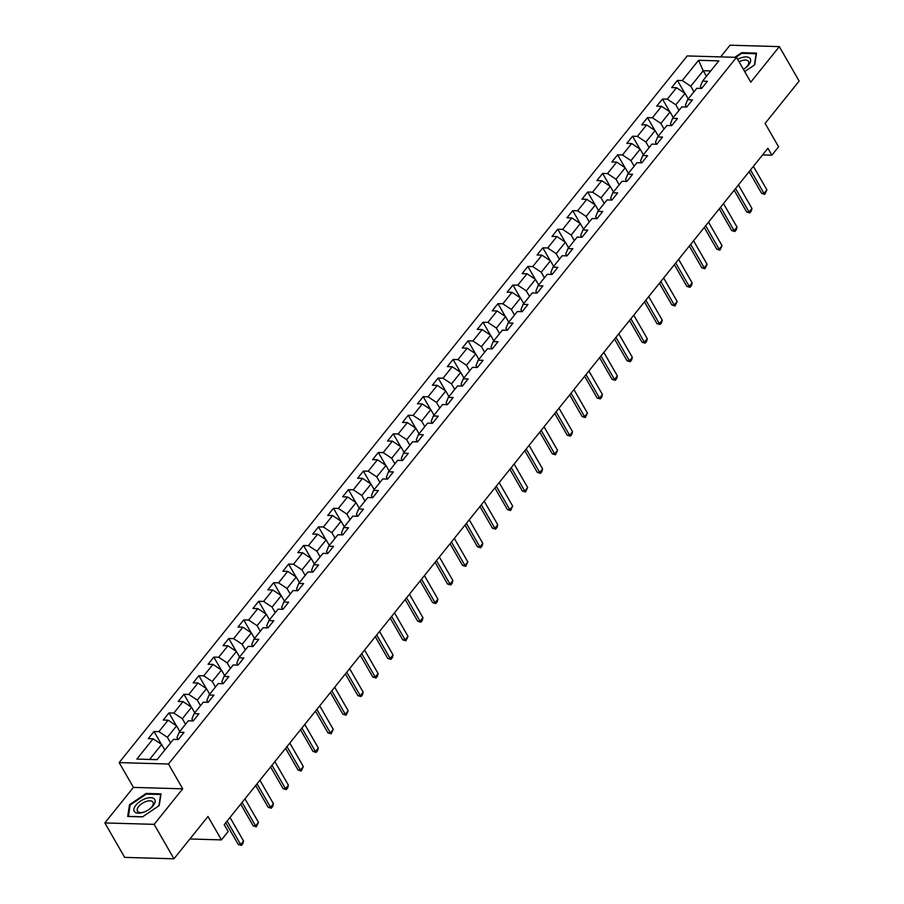 <?xml version="1.0" encoding="UTF-8"?>
<svg xmlns="http://www.w3.org/2000/svg" width="904" height="904" viewBox="0 0 904 904"><rect width="100%" height="100%" fill="white"/><g stroke="black" fill="none" stroke-linecap="round" stroke-linejoin="round"><path stroke-width="1.36" d="M104.853 822.934L124.662 857.376L173.963 858.8L154.155 824.346L182.721 788.819L168.46 764.016L119.158 762.592L133.419 787.395L104.853 822.934L154.155 824.346M168.46 764.016L736.511 57.359L687.209 55.935L119.158 762.592M736.511 57.359L750.772 82.162L779.338 46.624L730.036 45.2L720.635 56.895M779.338 46.624L799.147 81.066L765.123 123.407L778.593 146.832L771.88 155.172L767.914 148.29L224.215 824.651L228.17 831.544L221.457 839.895L207.988 816.47L173.963 858.8M698.566 60.285L682.271 80.558L677.412 80.422L671.661 87.575L676.52 87.711L667.321 99.157L662.462 99.022L656.711 106.175L661.57 106.31L652.372 117.769L647.501 117.622L641.75 124.775L646.62 124.921L637.41 136.368L632.551 136.221L626.8 143.386L631.659 143.521L622.46 154.968L617.601 154.833L611.85 161.985L616.709 162.121L607.511 173.568L602.64 173.432L596.889 180.585L601.759 180.721L592.549 192.179L587.69 192.032L581.939 199.185L586.798 199.332L577.599 210.779L572.729 210.632L566.977 217.796L571.848 217.932L562.65 229.379L557.779 229.243L552.028 236.396L556.898 236.532L547.688 247.978L542.829 247.843L537.078 254.996L541.937 255.131L532.738 266.578L527.868 266.443L522.116 273.596L526.987 273.742L517.777 285.189L512.918 285.042L507.167 292.195L512.026 292.342L502.827 303.789L497.968 303.654L492.217 310.806L497.076 310.942L487.877 322.389L483.007 322.253L477.255 329.406L482.126 329.542L472.916 340.989L468.057 340.853L462.306 348.006L467.165 348.153L457.966 359.6L453.107 359.453L447.356 366.606L452.215 366.753L443.016 378.2L438.146 378.053L432.394 385.217L437.265 385.353L428.055 396.799L423.196 396.664L417.445 403.817L422.304 403.952L413.105 415.399L408.246 415.264L402.495 422.417L407.354 422.563L398.155 434.01L393.285 433.863L387.533 441.016L392.404 441.163L383.194 452.61L378.335 452.463L372.584 459.627L377.443 459.763L368.244 471.21L363.374 471.074L357.622 478.227L362.493 478.363L353.294 489.81L348.424 489.674L342.672 496.827L347.543 496.974L338.333 508.421L333.474 508.274L327.723 515.427L332.582 515.574L323.383 527.021L318.513 526.874L312.761 534.038L317.632 534.174L308.422 545.62L303.563 545.485L297.811 552.638L302.671 552.773L293.472 564.22L288.613 564.085L282.862 571.238L287.721 571.373L278.522 582.831L273.652 582.684L267.9 589.837L272.771 589.984L263.561 601.431L258.702 601.284L252.95 608.448L257.809 608.584L248.611 620.031L243.752 619.895L238.001 627.048L242.86 627.184L233.661 638.631L228.791 638.495L223.039 645.648L227.91 645.784L218.7 657.242L213.841 657.095L208.089 664.248L212.948 664.395L203.75 675.842L198.891 675.695L193.14 682.859L197.999 682.995L188.8 694.441L183.93 694.306L178.178 701.459L183.049 701.594L173.839 713.041L168.98 712.906L163.228 720.059L168.087 720.194L158.889 731.641L154.019 731.505L148.279 738.658L153.138 738.805L136.843 759.077L157.093 759.654L173.387 739.382L178.257 739.529L184.009 732.376L179.139 732.229L188.348 720.782L193.207 720.929L198.959 713.764L194.1 713.629L203.298 702.182L208.157 702.318L213.909 695.165L209.05 695.029L218.248 683.582L223.118 683.718L228.87 676.565L224 676.418L233.209 664.971L238.068 665.118L243.82 657.965L238.961 657.818L248.159 646.371L253.018 646.518L258.77 639.354L253.911 639.218L263.109 627.771L267.979 627.907L273.731 620.754L268.861 620.619L278.07 609.172L282.929 609.307L288.681 602.154L283.822 602.019L293.02 590.561L297.891 590.707L303.642 583.555L298.772 583.408L307.97 571.961L312.841 572.108L318.592 564.943L313.722 564.808L322.931 553.361L327.79 553.497L333.542 546.344L328.683 546.208L337.881 534.761L342.752 534.897L348.503 527.744L343.633 527.608L352.842 516.15L357.701 516.297L363.453 509.144L358.594 508.997L367.792 497.55L372.651 497.697L378.403 490.544L373.544 490.397L382.742 478.95L387.613 479.086L393.364 471.933L388.494 471.798L397.703 460.351L402.562 460.486L408.314 453.333L403.455 453.198L412.653 441.751L417.512 441.886L423.264 434.734L418.405 434.587L427.603 423.14L432.474 423.287L438.225 416.134L433.355 415.987L442.564 404.54L447.423 404.676L453.175 397.523L448.316 397.387L457.514 385.94L462.373 386.076L468.125 378.923L463.266 378.787L472.464 367.34L477.335 367.476L483.086 360.323L478.216 360.176L487.425 348.729L492.284 348.876L498.036 341.723L493.177 341.576L502.375 330.129L507.246 330.276L512.997 323.112L508.127 322.977L517.325 311.53L522.196 311.665L527.947 304.512L523.077 304.377L532.286 292.93L537.145 293.065L542.897 285.913L538.038 285.766L547.236 274.319L552.107 274.466L557.858 267.313L552.988 267.166L562.198 255.719L567.057 255.866L572.808 248.702L567.949 248.566L577.147 237.119L582.006 237.255L587.758 230.102L582.899 229.966L592.097 218.519L596.968 218.655L602.719 211.502L597.849 211.355L607.059 199.908L611.918 200.055L617.669 192.902L612.81 192.755L622.009 181.308L626.867 181.455L632.619 174.291L627.76 174.156L636.958 162.709L641.829 162.844L647.58 155.691L642.71 155.556L651.92 144.109L656.779 144.244L662.53 137.092L657.671 136.956L666.869 125.498L671.728 125.645L677.48 118.492L672.621 118.345L681.819 106.898L686.69 107.045L692.441 99.881L687.571 99.745L696.781 88.298L701.64 88.434L707.391 81.281L702.532 81.145L718.827 60.873L698.566 60.285L703.233 70.727L690.78 86.219L693.978 91.79M179.139 732.229L176.981 737.585L178.088 739.517M170.585 742.873L167.387 737.314L176.585 725.867L179.783 731.426M158.889 731.641L167.387 737.314M168.087 720.194L176.585 725.867M194.1 713.629L191.93 718.985L193.049 720.917M185.535 724.274L182.337 718.714L191.546 707.267L194.744 712.827M173.839 713.041L182.337 718.714M183.049 701.594L191.546 707.267M209.05 695.029L206.892 700.385L207.999 702.318M200.496 705.674L197.298 700.103L206.496 688.656L209.694 694.227M188.8 694.441L197.298 700.103M197.999 682.995L206.496 688.656M224 676.418L221.842 681.785L222.949 683.718M215.446 687.063L212.248 681.503L221.457 670.056L224.655 675.616M203.75 675.842L212.248 681.503M212.948 664.395L221.457 670.056M238.961 657.818L236.803 663.174L237.91 665.107M230.407 668.463L227.198 662.903L236.407 651.456L239.605 657.016M218.7 657.242L227.198 662.903M227.91 645.784L236.407 651.456M253.911 639.218L251.753 644.575L252.86 646.507M245.357 649.863L242.159 644.303L251.357 632.856L254.555 638.416M233.661 638.631L242.159 644.303M242.86 627.184L251.357 632.856M268.861 620.619L266.703 625.975L267.821 627.907M260.307 631.263L257.109 625.692L266.318 614.245L269.516 619.816M248.611 620.031L257.109 625.692M257.809 608.584L266.318 614.245M283.822 602.019L281.664 607.375L282.771 609.307M275.268 612.652L272.07 607.092L281.268 595.646L284.466 601.205M263.561 601.431L272.07 607.092M272.771 589.984L281.268 595.646M298.772 583.408L296.614 588.764L297.721 590.696M290.218 594.052L287.02 588.493L296.218 577.046L299.416 582.605M278.522 582.831L287.02 588.493M287.721 571.373L296.218 577.046M313.722 564.808L311.564 570.164L312.682 572.096M305.168 575.452L301.97 569.893L311.179 558.446L314.377 564.006M293.472 564.22L301.97 569.893M302.671 552.773L311.179 558.446M328.683 546.208L326.525 551.564L327.632 553.497M320.129 556.853L316.931 551.282L326.129 539.835L329.327 545.406M308.422 545.62L316.931 551.282M317.632 534.174L326.129 539.835M343.633 527.608L341.475 532.964L342.582 534.897M335.079 538.242L331.881 532.682L341.079 521.235L344.277 526.795M323.383 527.021L331.881 532.682M332.582 515.574L341.079 521.235M358.594 508.997L356.425 514.353L357.543 516.297M350.029 519.642L346.831 514.082L356.04 502.635L359.238 508.195M338.333 508.421L346.831 514.082M347.543 496.974L356.04 502.635M373.544 490.397L371.386 495.754L372.493 497.686M364.99 501.042L361.792 495.482L370.99 484.035L374.188 489.595M353.294 489.81L361.792 495.482M362.493 478.363L370.99 484.035M388.494 471.798L386.336 477.154L387.443 479.086M379.94 482.442L376.742 476.883L385.94 465.424L389.138 470.995M368.244 471.21L376.742 476.883M377.443 459.763L385.94 465.424M403.455 453.198L401.286 458.554L402.404 460.486M394.89 463.842L391.692 458.271L400.901 446.825L404.099 452.384M383.194 452.61L391.692 458.271M392.404 441.163L400.901 446.825M418.405 434.587L416.247 439.954L417.354 441.886M409.851 445.231L406.653 439.672L415.851 428.225L419.049 433.784M398.155 434.01L406.653 439.672M407.354 422.563L415.851 428.225M433.355 415.987L431.197 421.343L432.304 423.275M424.801 426.631L421.603 421.072L430.801 409.625L434.01 415.185M413.105 415.399L421.603 421.072M422.304 403.952L430.801 409.625M448.316 397.387L446.147 402.743L447.265 404.676M439.762 408.032L436.553 402.472L445.762 391.014L448.96 396.585M428.055 396.799L436.553 402.472M437.265 385.353L445.762 391.014M463.266 378.787L461.108 384.143L462.215 386.076M454.712 389.432L451.514 383.861L460.712 372.414L463.91 377.974M443.016 378.2L451.514 383.861M452.215 366.753L460.712 372.414M478.216 360.176L476.058 365.544L477.176 367.476M469.662 370.821L466.464 365.261L475.673 353.814L478.871 359.374M457.966 359.6L466.464 365.261M467.165 348.153L475.673 353.814M493.177 341.576L491.019 346.933L492.126 348.865M484.623 352.221L481.425 346.661L490.623 335.214L493.821 340.774M472.916 340.989L481.425 346.661M482.126 329.542L490.623 335.214M508.127 322.977L505.969 328.333L507.076 330.265M499.573 333.621L496.375 328.062L505.573 316.615L508.771 322.174M487.877 322.389L496.375 328.062M497.076 310.942L505.573 316.615M523.077 304.377L520.919 309.733L522.037 311.665M514.523 315.021L511.325 309.45L520.534 298.004L523.732 303.574M502.827 303.789L511.325 309.45M512.026 292.342L520.534 298.004M538.038 285.766L535.88 291.133L536.987 293.065M529.484 296.41L526.286 290.851L535.484 279.404L538.682 284.963M517.777 285.189L526.286 290.851M526.987 273.742L535.484 279.404M552.988 267.166L550.83 272.522L551.937 274.454M544.434 277.81L541.236 272.251L550.434 260.804L553.632 266.364M532.738 266.578L541.236 272.251M541.937 255.131L550.434 260.804M567.949 248.566L565.78 253.922L566.898 255.855M559.384 259.211L556.186 253.651L565.395 242.204L568.593 247.764M547.688 247.978L556.186 253.651M556.898 236.532L565.395 242.204M582.899 229.966L580.741 235.322L581.848 237.255M574.345 240.611L571.147 235.04L580.345 223.593L583.543 229.164M562.65 229.379L571.147 235.04M571.848 217.932L580.345 223.593M597.849 211.355L595.691 216.723L596.798 218.655M589.295 222L586.097 216.44L595.295 204.993L598.493 210.553M577.599 210.779L586.097 216.44M586.798 199.332L595.295 204.993M612.81 192.755L610.641 198.112L611.759 200.044M604.245 203.4L601.047 197.84L610.256 186.393L613.454 191.953M592.549 192.179L601.047 197.84M601.759 180.721L610.256 186.393M627.76 174.156L625.602 179.512L626.709 181.444M619.206 184.8L616.008 179.241L625.206 167.794L628.404 173.353M607.511 173.568L616.008 179.241M616.709 162.121L625.206 167.794M642.71 155.556L640.552 160.912L641.659 162.844M634.156 166.2L630.958 160.629L640.156 149.183L643.365 154.753M622.46 154.968L630.958 160.629M631.659 143.521L640.156 149.183M657.671 136.956L655.502 142.312L656.62 144.244M649.106 147.589L645.908 142.03L655.117 130.583L658.315 136.142M637.41 136.368L645.908 142.03M646.62 124.921L655.117 130.583M672.621 118.345L670.463 123.701L671.57 125.633M664.067 128.989L660.869 123.43L670.067 111.983L673.265 117.543M652.372 117.769L660.869 123.43M661.57 106.31L670.067 111.983M687.571 99.745L685.413 105.101L686.531 107.034M679.017 110.39L675.819 104.83L685.029 93.383L688.226 98.943M667.321 99.157L675.819 104.83M676.52 87.711L685.029 93.383M702.532 81.145L700.374 86.501L701.481 88.434M706.431 76.286L703.233 70.727L710.736 70.941M682.271 80.558L690.78 86.219M189.897 838.98L221.457 839.895M762.592 154.912L771.88 155.172M164.833 750.026L161.635 744.467L149.601 759.439M153.138 738.805L161.635 744.467M677.412 80.422L684.769 93.202M662.462 99.022L669.807 111.813M647.501 117.622L654.858 130.413M632.551 136.221L639.908 149.013M617.601 154.833L624.946 167.613M602.64 173.432L609.997 186.224M587.69 192.032L595.047 204.824M572.729 210.632L580.086 223.424M557.779 229.243L565.136 242.023M542.829 247.843L550.186 260.635M527.868 266.443L535.224 279.234M512.918 285.042L520.275 297.834M497.968 303.654L505.313 316.434M483.007 322.253L490.363 335.045M468.057 340.853L475.414 353.645M453.107 359.453L460.452 372.245M438.146 378.053L445.502 390.844M423.196 396.664L430.553 409.455M408.246 415.264L415.591 428.055M393.285 433.863L400.641 446.655M378.335 452.463L385.692 465.255M363.374 471.074L370.73 483.866M348.424 489.674L355.781 502.466M333.474 508.274L340.831 521.066M318.513 526.874L325.869 539.665M303.563 545.485L310.919 558.265M288.613 564.085L295.97 576.876M273.652 582.684L281.008 595.476M258.702 601.284L266.058 614.076M243.752 619.895L251.097 632.676M228.791 638.495L236.147 651.287M213.841 657.095L221.197 669.887M198.891 675.695L206.236 688.486M183.93 694.306L191.286 707.086M168.98 712.906L176.337 725.697M154.019 731.505L161.375 744.297M744.693 71.585L754.682 64.828L756.501 53.099L741.653 52.669L734.816 57.302M182.721 788.819L133.419 787.395M142.538 816.877L159.206 805.588L161.036 793.859L146.188 793.429L129.509 804.729L127.69 816.448L142.538 816.877M742.026 53.325L741.653 52.669M130.029 805.634L129.509 804.729M146.561 794.085L146.188 793.429M753.394 166.359L766.908 189.874L764.784 194.326L764.038 193.456L761.643 193.388L749.134 171.647M766.908 189.874L764.038 193.456L750.512 169.941M764.784 194.326L761.643 193.388M743.427 69.371A11.842 5.797 -29.9 0 0 745.212 68.162A11.842 5.797 -29.9 0 0 749.721 58.082A11.842 5.797 -29.9 0 0 737.653 59.336M744.919 68.388A8.972 4.384 -29.9 0 0 748.489 61.449A8.972 4.384 -29.9 0 0 748.071 60.941A8.972 4.384 -29.9 0 0 739.076 61.811M735.822 57.336L741.755 53.313L756.151 53.731L754.388 65.02M153.183 805.679A11.842 5.797 -29.9 0 0 150.753 797.678A11.842 5.797 -29.9 0 0 135.86 805.181A11.842 5.797 -29.9 0 0 135.114 812.289A11.842 5.797 -29.9 0 0 144.911 811.702A11.842 5.797 -29.9 0 0 149.748 808.933A11.842 5.797 -29.9 0 0 153.183 805.679M149.442 809.148A8.972 4.384 -29.9 0 0 151.793 806.876A8.972 4.384 -29.9 0 0 153.013 802.221A8.972 4.384 -29.9 0 0 146.64 801.317A8.972 4.384 -29.9 0 0 138.685 806.504A8.972 4.384 -29.9 0 0 137.464 811.159A8.972 4.384 -29.9 0 0 145.25 811.555M128.413 816.47L130.131 805.012L146.29 794.074L160.675 794.492L158.912 805.78M142.662 816.787L128.357 816.368M738.432 184.958L751.958 208.485L751.269 211.14L749.834 212.926L749.088 212.056L746.681 211.988L734.184 190.247M751.958 208.485L749.088 212.056L735.562 188.54M749.834 212.926L746.681 211.988M723.482 203.569L737.009 227.085L736.319 229.74L734.873 231.526L734.127 230.656L731.731 230.588L719.234 208.858M737.009 227.085L734.127 230.656L720.601 207.14M734.873 231.526L731.731 230.588M708.533 222.169L722.047 245.685L719.923 250.137L719.177 249.267L716.782 249.199L704.272 227.458M722.047 245.685L719.177 249.267L705.651 225.751M719.923 250.137L716.782 249.199M693.571 240.769L707.097 264.284L704.973 268.737L704.216 267.866L701.82 267.799L689.323 246.057M707.097 264.284L704.216 267.866L690.701 244.351M704.973 268.737L701.82 267.799M678.621 259.369L692.148 282.895L691.458 285.551L690.012 287.336L689.266 286.466L686.87 286.398L674.373 264.657M692.148 282.895L689.266 286.466L675.74 262.951M690.012 287.336L686.87 286.398M663.672 277.98L677.186 301.495L675.062 305.936L674.316 305.066L671.909 304.998L659.411 283.268M677.186 301.495L674.316 305.066L660.79 281.551M675.062 305.936L671.909 304.998M648.71 296.58L662.236 320.095L661.547 322.751L660.112 324.536L659.355 323.677L656.959 323.609L644.462 301.868M662.236 320.095L659.355 323.677L645.84 300.151M660.112 324.536L656.959 323.609M633.76 315.18L647.287 338.695L646.597 341.35L645.151 343.147L644.405 342.277L642.009 342.209L629.512 320.468M647.287 338.695L644.405 342.277L630.879 318.762M645.151 343.147L642.009 342.209M618.799 333.779L632.325 357.306L631.636 359.962L630.201 361.747L629.455 360.877L627.048 360.809L614.55 339.068M632.325 357.306L629.455 360.877L615.929 337.361M630.201 361.747L627.048 360.809M603.849 352.39L617.375 375.906L616.686 378.561L615.251 380.347L614.494 379.477L612.098 379.409L599.601 357.679M617.375 375.906L614.494 379.477L600.979 355.961M615.251 380.347L612.098 379.409M588.899 370.99L602.414 394.506L601.736 397.161L600.29 398.946L599.544 398.088L597.149 398.009L584.651 376.279M602.414 394.506L599.544 398.088L586.018 374.561M600.29 398.946L597.149 398.009M573.938 389.59L587.464 413.105L585.34 417.558L584.594 416.687L582.187 416.62L569.689 394.878M587.464 413.105L584.594 416.687L571.068 393.172M585.34 417.558L582.187 416.62M558.988 408.19L572.514 431.705L571.825 434.372L570.39 436.157L569.633 435.287L567.237 435.219L554.74 413.478M572.514 431.705L569.633 435.287L556.118 411.772M570.39 436.157L567.237 435.219M544.038 426.801L557.553 450.316L555.429 454.757L554.683 453.887L552.287 453.819L539.778 432.089M557.553 450.316L554.683 453.887L541.157 430.372M555.429 454.757L552.287 453.819M529.077 445.401L542.603 468.916L541.914 471.572L540.479 473.357L539.733 472.498L537.326 472.419L524.828 450.689M542.603 468.916L539.733 472.498L526.207 448.972M540.479 473.357L537.326 472.419M514.127 464.001L527.653 487.516L525.529 491.968L524.772 491.098L522.376 491.03L509.879 469.289M527.653 487.516L524.772 491.098L511.246 467.583M525.529 491.968L522.376 491.03M499.177 482.6L512.692 506.116L510.568 510.568L509.822 509.698L507.426 509.63L494.917 487.889M512.692 506.116L509.822 509.698L496.296 486.182M510.568 510.568L507.426 509.63M484.216 501.211L497.742 524.727L497.053 527.382L495.618 529.168L494.861 528.298L492.465 528.23L479.967 506.5M497.742 524.727L494.861 528.298L481.346 504.782M495.618 529.168L492.465 528.23M469.266 519.811L482.792 543.327L482.103 545.982L480.657 547.767L479.911 546.909L477.515 546.83L465.018 525.1M482.792 543.327L479.911 546.909L466.385 523.382M480.657 547.767L477.515 546.83M454.316 538.411L467.831 561.926L465.707 566.379L464.961 565.508L462.554 565.441L450.056 543.699M467.831 561.926L464.961 565.508L451.435 541.993M465.707 566.379L462.554 565.441M439.355 557.011L452.881 580.526L452.192 583.193L450.757 584.978L450 584.108L447.604 584.04L435.106 562.299M452.881 580.526L450 584.108L436.485 560.593M450.757 584.978L447.604 584.04M424.405 575.622L437.931 599.137L437.242 601.793L435.796 603.578L435.05 602.708L432.654 602.64L420.157 580.899M437.931 599.137L435.05 602.708L421.524 579.193M435.796 603.578L432.654 602.64M409.444 594.222L422.97 617.737L422.281 620.393L420.846 622.178L420.1 621.308L417.693 621.24L405.195 599.51M422.97 617.737L420.1 621.308L406.574 597.793M420.846 622.178L417.693 621.24M394.494 612.822L408.02 636.337L405.896 640.789L405.139 639.919L402.743 639.851L390.245 618.11M408.02 636.337L405.139 639.919L391.624 616.404M405.896 640.789L402.743 639.851M379.544 631.421L393.059 654.937L392.381 657.603L390.935 659.389L390.189 658.519L387.793 658.451L375.296 636.71M393.059 654.937L390.189 658.519L376.663 635.004M390.935 659.389L387.793 658.451M364.583 650.021L378.109 673.548L377.42 676.203L375.985 677.989L375.239 677.119L372.832 677.051L360.334 655.31M378.109 673.548L375.239 677.119L361.713 653.603M375.985 677.989L372.832 677.051M349.633 668.632L363.159 692.148L362.47 694.803L361.035 696.588L360.278 695.718L357.882 695.651L345.384 673.921M363.159 692.148L360.278 695.718L346.763 672.203M361.035 696.588L357.882 695.651M334.683 687.232L348.198 710.747L346.074 715.2L345.328 714.329L342.932 714.262L330.423 692.52M348.198 710.747L345.328 714.329L331.802 690.814M346.074 715.2L342.932 714.262M319.722 705.832L333.248 729.347L331.124 733.799L330.378 732.929L327.971 732.861L315.473 711.12M333.248 729.347L330.378 732.929L316.852 709.414M331.124 733.799L327.971 732.861M304.772 724.432L318.298 747.958L317.609 750.614L316.174 752.399L315.417 751.529L313.021 751.461L300.523 729.72M318.298 747.958L315.417 751.529L301.891 728.014M316.174 752.399L313.021 751.461M289.822 743.043L303.337 766.558L301.213 770.999L300.467 770.129L298.071 770.061L285.562 748.331M303.337 766.558L300.467 770.129L286.941 746.614M301.213 770.999L298.071 770.061M274.861 761.643L288.387 785.158L287.698 787.813L286.263 789.599L285.506 788.74L283.11 788.672L270.612 766.931M288.387 785.158L285.506 788.74L271.991 765.213M286.263 789.599L283.11 788.672M259.911 780.242L273.437 803.758L272.748 806.413L271.302 808.21L270.556 807.34L268.16 807.272L255.662 785.531M273.437 803.758L270.556 807.34L257.03 783.824M271.302 808.21L268.16 807.272M244.961 798.842L258.476 822.369L256.352 826.81L255.606 825.94L253.21 825.872L240.701 804.131M258.476 822.369L255.606 825.94L242.08 802.424M256.352 826.81L253.21 825.872M230 817.453L243.526 840.969L242.837 843.624L241.402 845.409L240.645 844.539L238.249 844.472L225.751 822.742M243.526 840.969L240.645 844.539L227.13 821.024M241.402 845.409L238.249 844.472"/></g></svg>
